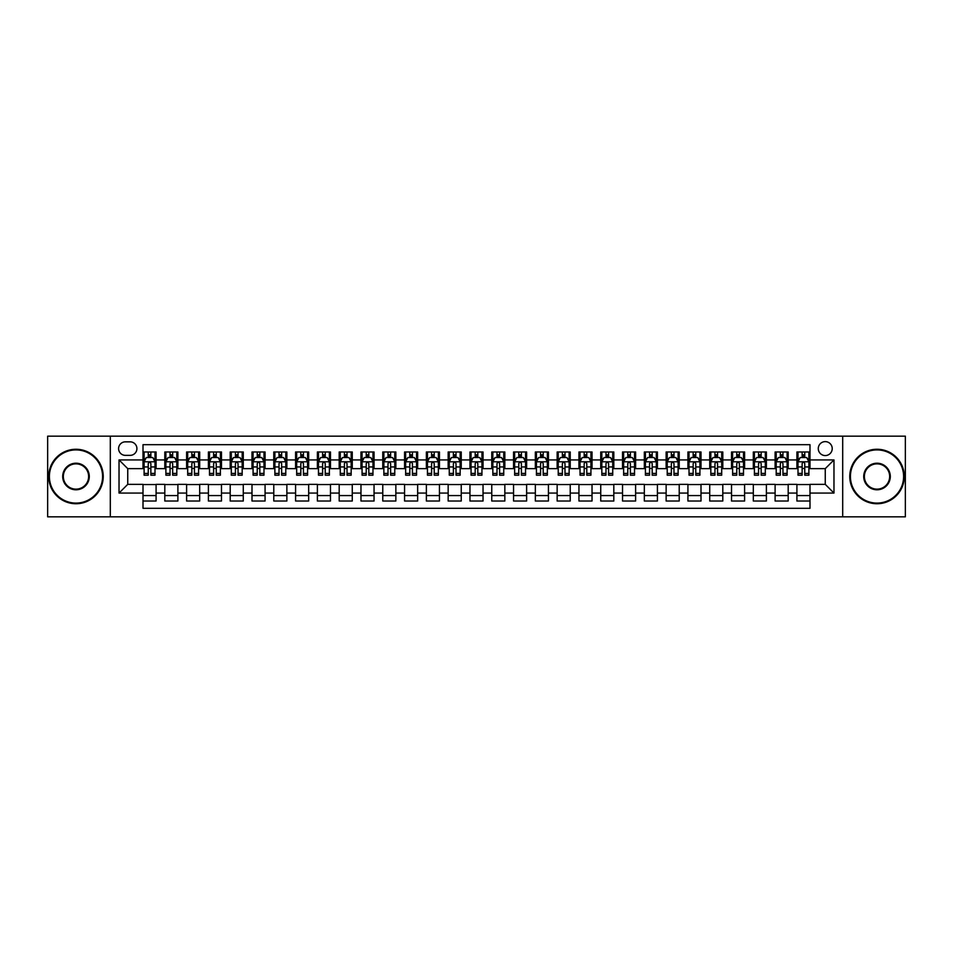 <?xml version="1.0" encoding="UTF-8"?>
<svg xmlns="http://www.w3.org/2000/svg" width="953" height="953" viewBox="0 0 953 953"><rect width="100%" height="100%" fill="white"/><g stroke="black" fill="none" stroke-linecap="round" stroke-linejoin="round"><path stroke-width="1.43" d="M825.25 441.62A6.981 6.981 0 0 0 818.27 448.601A6.981 6.981 0 0 0 825.25 455.57A6.981 6.981 0 0 0 832.219 448.601A6.981 6.981 0 0 0 825.25 441.62M842.69 516.824L905.35 516.824L905.35 436.176L842.69 436.176L842.69 516.824L110.31 516.824L110.31 436.176L47.65 436.176L47.65 516.824L110.31 516.824M809.99 451.984L796.911 451.984L796.911 459.93L788.191 459.93L788.191 468.65L796.911 468.65L796.911 459.93M788.191 459.93L788.191 451.984L775.111 451.984L775.111 459.93L766.391 459.93L766.391 468.65L775.111 468.65L775.111 459.93M766.391 459.93L766.391 451.984L753.323 451.984L753.323 459.93L744.603 459.93L744.603 468.65L753.323 468.65L753.323 459.93M744.603 459.93L744.603 451.984L731.523 451.984L731.523 459.93L722.803 459.93L722.803 468.65L731.523 468.65L731.523 459.93M722.803 459.93L722.803 451.984L709.723 451.984L709.723 459.93L701.003 459.93L701.003 468.65L709.723 468.65L709.723 459.93M701.003 459.93L701.003 451.984L687.923 451.984L687.923 459.93L679.215 459.93L679.215 468.65L687.923 468.65L687.923 459.93M679.215 459.93L679.215 451.984L666.135 451.984L666.135 459.93L657.415 459.93L657.415 468.65L666.135 468.65L666.135 459.93M657.415 459.93L657.415 451.984L644.335 451.984L644.335 459.93L635.615 459.93L635.615 468.65L644.335 468.65L644.335 459.93M635.615 459.93L635.615 451.984L622.535 451.984L622.535 459.93L613.815 459.93L613.815 468.65L622.535 468.65L622.535 459.93M613.815 459.93L613.815 451.984L600.735 451.984L600.735 459.93L592.027 459.93L592.027 468.65L600.735 468.65L600.735 459.93M592.027 459.93L592.027 451.984L578.947 451.984L578.947 459.93L570.228 459.93L570.228 468.65L578.947 468.65L578.947 459.93M570.228 459.93L570.228 451.984L557.148 451.984L557.148 459.93L548.428 459.93L548.428 468.65L557.148 468.65L557.148 459.93M548.428 459.93L548.428 451.984L535.348 451.984L535.348 459.93L526.628 459.93L526.628 468.65L535.348 468.65L535.348 459.93M526.628 459.93L526.628 451.984L513.56 451.984L513.56 459.93L504.84 459.93L504.84 468.65L513.56 468.65L513.56 459.93M504.84 459.93L504.84 451.984L491.76 451.984L491.76 459.93L483.04 459.93L483.04 468.65L491.76 468.65L491.76 459.93M483.04 459.93L483.04 451.984L469.96 451.984L469.96 459.93L461.24 459.93L461.24 468.65L469.96 468.65L469.96 459.93M461.24 459.93L461.24 451.984L448.16 451.984L448.16 459.93L439.44 459.93L439.44 468.65L448.16 468.65L448.16 459.93M439.44 459.93L439.44 451.984L426.372 451.984L426.372 459.93L417.652 459.93L417.652 468.65L426.372 468.65L426.372 459.93M417.652 459.93L417.652 451.984L404.572 451.984L404.572 459.93L395.852 459.93L395.852 468.65L404.572 468.65L404.572 459.93M395.852 459.93L395.852 451.984L382.772 451.984L382.772 459.93L374.052 459.93L374.052 468.65L382.772 468.65L382.772 459.93M374.052 459.93L374.052 451.984L360.973 451.984L360.973 459.93L352.265 459.93L352.265 468.65L360.973 468.65L360.973 459.93M352.265 459.93L352.265 451.984L339.185 451.984L339.185 459.93L330.465 459.93L330.465 468.65L339.185 468.65L339.185 459.93M330.465 459.93L330.465 451.984L317.385 451.984L317.385 459.93L308.665 459.93L308.665 468.65L317.385 468.65L317.385 459.93M308.665 459.93L308.665 451.984L295.585 451.984L295.585 459.93L286.865 459.93L286.865 468.65L295.585 468.65L295.585 459.93M286.865 459.93L286.865 451.984L273.785 451.984L273.785 459.93L265.077 459.93L265.077 468.65L273.785 468.65L273.785 459.93M265.077 459.93L265.077 451.984L251.997 451.984L251.997 459.93L243.277 459.93L243.277 468.65L251.997 468.65L251.997 459.93M243.277 459.93L243.277 451.984L230.197 451.984L230.197 459.93L221.477 459.93L221.477 468.65L230.197 468.65L230.197 459.93M221.477 459.93L221.477 451.984L208.397 451.984L208.397 459.93L199.677 459.93L199.677 468.65L208.397 468.65L208.397 459.93M199.677 459.93L199.677 451.984L186.609 451.984L186.609 459.93L177.889 459.93L177.889 468.65L186.609 468.65L186.609 459.93M177.889 459.93L177.889 451.984L164.809 451.984L164.809 468.65L156.089 468.65L156.089 451.984L143.01 451.984M143.01 501.016L156.089 501.016L156.089 484.35L164.809 484.35L164.809 501.016L177.889 501.016L177.889 484.35L186.609 484.35L186.609 493.07L177.889 493.07M186.609 493.07L186.609 501.016L199.677 501.016L199.677 484.35L208.397 484.35L208.397 493.07L199.677 493.07M208.397 493.07L208.397 501.016L221.477 501.016L221.477 484.35L230.197 484.35L230.197 493.07L221.477 493.07M230.197 493.07L230.197 501.016L243.277 501.016L243.277 484.35L251.997 484.35L251.997 493.07L243.277 493.07M251.997 493.07L251.997 501.016L265.077 501.016L265.077 484.35L273.785 484.35L273.785 493.07L265.077 493.07M273.785 493.07L273.785 501.016L286.865 501.016L286.865 484.35L295.585 484.35L295.585 493.07L286.865 493.07M295.585 493.07L295.585 501.016L308.665 501.016L308.665 484.35L317.385 484.35L317.385 493.07L308.665 493.07M317.385 493.07L317.385 501.016L330.465 501.016L330.465 484.35L339.185 484.35L339.185 493.07L330.465 493.07M339.185 493.07L339.185 501.016L352.265 501.016L352.265 484.35L360.973 484.35L360.973 493.07L352.265 493.07M360.973 493.07L360.973 501.016L374.052 501.016L374.052 484.35L382.772 484.35L382.772 493.07L374.052 493.07M382.772 493.07L382.772 501.016L395.852 501.016L395.852 484.35L404.572 484.35L404.572 493.07L395.852 493.07M404.572 493.07L404.572 501.016L417.652 501.016L417.652 484.35L426.372 484.35L426.372 493.07L417.652 493.07M426.372 493.07L426.372 501.016L439.44 501.016L439.44 484.35L448.16 484.35L448.16 493.07L439.44 493.07M448.16 493.07L448.16 501.016L461.24 501.016L461.24 484.35L469.96 484.35L469.96 493.07L461.24 493.07M469.96 493.07L469.96 501.016L483.04 501.016L483.04 484.35L491.76 484.35L491.76 493.07L483.04 493.07M491.76 493.07L491.76 501.016L504.84 501.016L504.84 484.35L513.56 484.35L513.56 493.07L504.84 493.07M513.56 493.07L513.56 501.016L526.628 501.016L526.628 484.35L535.348 484.35L535.348 493.07L526.628 493.07M535.348 493.07L535.348 501.016L548.428 501.016L548.428 484.35L557.148 484.35L557.148 493.07L548.428 493.07M557.148 493.07L557.148 501.016L570.228 501.016L570.228 484.35L578.947 484.35L578.947 493.07L570.228 493.07M578.947 493.07L578.947 501.016L592.027 501.016L592.027 484.35L600.735 484.35L600.735 493.07L592.027 493.07M600.735 493.07L600.735 501.016L613.815 501.016L613.815 484.35L622.535 484.35L622.535 493.07L613.815 493.07M622.535 493.07L622.535 501.016L635.615 501.016L635.615 484.35L644.335 484.35L644.335 493.07L635.615 493.07M644.335 493.07L644.335 501.016L657.415 501.016L657.415 484.35L666.135 484.35L666.135 493.07L657.415 493.07M666.135 493.07L666.135 501.016L679.215 501.016L679.215 484.35L687.923 484.35L687.923 493.07L679.215 493.07M687.923 493.07L687.923 501.016L701.003 501.016L701.003 484.35L709.723 484.35L709.723 493.07L701.003 493.07M709.723 493.07L709.723 501.016L722.803 501.016L722.803 484.35L731.523 484.35L731.523 493.07L722.803 493.07M731.523 493.07L731.523 501.016L744.603 501.016L744.603 484.35L753.323 484.35L753.323 493.07L744.603 493.07M753.323 493.07L753.323 501.016L766.391 501.016L766.391 484.35L775.111 484.35L775.111 493.07L766.391 493.07M775.111 493.07L775.111 501.016L788.191 501.016L788.191 484.35L796.911 484.35L796.911 493.07L788.191 493.07M125.355 455.355L130.156 455.355A6.754 6.754 0 0 0 136.91 448.601A6.754 6.754 0 0 0 130.156 441.847L125.355 441.847A6.754 6.754 0 0 0 118.601 448.601A6.754 6.754 0 0 0 125.355 455.355M842.69 436.176L110.31 436.176M809.99 459.93L809.99 444.682L143.01 444.682L143.01 468.65L127.75 468.65L127.75 484.35L143.01 484.35L143.01 508.318L809.99 508.318L809.99 484.35L825.25 484.35L825.25 468.65L809.99 468.65L809.99 459.93L833.97 459.93L833.97 493.07L809.99 493.07M143.01 493.07L119.03 493.07L119.03 459.93L143.01 459.93M796.911 493.07L796.911 501.016L809.99 501.016M143.01 457.428L144.106 457.428M148.239 457.428L150.86 457.428M154.994 457.428L156.089 457.428M143.01 468.435L144.106 468.435M148.239 468.435L150.86 468.435M154.994 468.435L156.089 468.435M143.01 484.565L156.089 484.565M143.01 495.572L156.089 495.572M164.809 468.435L165.893 468.435M170.039 468.435L172.66 468.435M176.793 468.435L177.889 468.435M164.809 457.428L165.893 457.428M170.039 457.428L172.66 457.428M176.793 457.428L177.889 457.428M164.809 484.565L177.889 484.565M164.809 495.572L177.889 495.572M186.609 484.565L199.677 484.565M186.609 495.572L199.677 495.572M186.609 457.428L187.693 457.428M191.839 457.428L194.448 457.428M198.593 457.428L199.677 457.428M186.609 468.435L187.693 468.435M191.839 468.435L194.448 468.435M198.593 468.435L199.677 468.435M208.397 484.565L221.477 484.565M208.397 495.572L221.477 495.572M208.397 457.428L209.493 457.428M213.627 457.428L216.248 457.428M220.393 457.428L221.477 457.428M208.397 468.435L209.493 468.435M213.627 468.435L216.248 468.435M220.393 468.435L221.477 468.435M230.197 484.565L243.277 484.565M230.197 495.572L243.277 495.572M230.197 457.428L231.293 457.428M235.427 457.428L238.047 457.428M242.181 457.428L243.277 457.428M230.197 468.435L231.293 468.435M235.427 468.435L238.047 468.435M242.181 468.435L243.277 468.435M251.997 484.565L265.077 484.565M251.997 495.572L265.077 495.572M251.997 457.428L253.081 457.428M257.227 457.428L259.835 457.428M263.981 457.428L265.077 457.428M251.997 468.435L253.081 468.435M257.227 468.435L259.835 468.435M263.981 468.435L265.077 468.435M273.785 484.565L286.865 484.565M273.785 495.572L286.865 495.572M273.785 457.428L274.881 457.428M279.026 457.428L281.635 457.428M285.781 457.428L286.865 457.428M273.785 468.435L274.881 468.435M279.026 468.435L281.635 468.435M285.781 468.435L286.865 468.435M295.585 484.565L308.665 484.565M295.585 495.572L308.665 495.572M295.585 457.428L296.681 457.428M300.814 457.428L303.435 457.428M307.581 457.428L308.665 457.428M295.585 468.435L296.681 468.435M300.814 468.435L303.435 468.435M307.581 468.435L308.665 468.435M317.385 484.565L330.465 484.565M317.385 495.572L330.465 495.572M317.385 457.428L318.469 457.428M322.614 457.428L325.235 457.428M329.369 457.428L330.465 457.428M317.385 468.435L318.469 468.435M322.614 468.435L325.235 468.435M329.369 468.435L330.465 468.435M339.185 484.565L352.265 484.565M339.185 495.572L352.265 495.572M339.185 457.428L340.269 457.428M344.414 457.428L347.023 457.428M351.169 457.428L352.265 457.428M339.185 468.435L340.269 468.435M344.414 468.435L347.023 468.435M351.169 468.435L352.265 468.435M360.973 484.565L374.052 484.565M360.973 495.572L374.052 495.572M360.973 457.428L362.069 457.428M366.214 457.428L368.823 457.428M372.968 457.428L374.052 457.428M360.973 468.435L362.069 468.435M366.214 468.435L368.823 468.435M372.968 468.435L374.052 468.435M382.772 484.565L395.852 484.565M382.772 495.572L395.852 495.572M382.772 457.428L383.868 457.428M388.002 457.428L390.623 457.428M394.768 457.428L395.852 457.428M382.772 468.435L383.868 468.435M388.002 468.435L390.623 468.435M394.768 468.435L395.852 468.435M404.572 484.565L417.652 484.565M404.572 495.572L417.652 495.572M404.572 457.428L405.656 457.428M409.802 457.428L412.423 457.428M416.556 457.428L417.652 457.428M404.572 468.435L405.656 468.435M409.802 468.435L412.423 468.435M416.556 468.435L417.652 468.435M426.372 484.565L439.44 484.565M426.372 495.572L439.44 495.572M426.372 457.428L427.456 457.428M431.602 457.428L434.211 457.428M438.356 457.428L439.44 457.428M426.372 468.435L427.456 468.435M431.602 468.435L434.211 468.435M438.356 468.435L439.44 468.435M448.16 484.565L461.24 484.565M448.16 495.572L461.24 495.572M448.16 457.428L449.256 457.428M453.39 457.428L456.01 457.428M460.156 457.428L461.24 457.428M448.16 468.435L449.256 468.435M453.39 468.435L456.01 468.435M460.156 468.435L461.24 468.435M469.96 484.565L483.04 484.565M469.96 495.572L483.04 495.572M469.96 457.428L471.056 457.428M475.19 457.428L477.81 457.428M481.944 457.428L483.04 457.428M469.96 468.435L471.056 468.435M475.19 468.435L477.81 468.435M481.944 468.435L483.04 468.435M491.76 484.565L504.84 484.565M491.76 495.572L504.84 495.572M491.76 457.428L492.844 457.428M496.989 457.428L499.61 457.428M503.744 457.428L504.84 457.428M491.76 468.435L492.844 468.435M496.989 468.435L499.61 468.435M503.744 468.435L504.84 468.435M513.56 484.565L526.628 484.565M513.56 495.572L526.628 495.572M513.56 457.428L514.644 457.428M518.789 457.428L521.398 457.428M525.544 457.428L526.628 457.428M513.56 468.435L514.644 468.435M518.789 468.435L521.398 468.435M525.544 468.435L526.628 468.435M535.348 484.565L548.428 484.565M535.348 495.572L548.428 495.572M535.348 457.428L536.444 457.428M540.577 457.428L543.198 457.428M547.344 457.428L548.428 457.428M535.348 468.435L536.444 468.435M540.577 468.435L543.198 468.435M547.344 468.435L548.428 468.435M557.148 484.565L570.228 484.565M557.148 495.572L570.228 495.572M557.148 457.428L558.232 457.428M562.377 457.428L564.998 457.428M569.132 457.428L570.228 457.428M557.148 468.435L558.232 468.435M562.377 468.435L564.998 468.435M569.132 468.435L570.228 468.435M578.947 484.565L592.027 484.565M578.947 495.572L592.027 495.572M578.947 457.428L580.032 457.428M584.177 457.428L586.786 457.428M590.931 457.428L592.027 457.428M578.947 468.435L580.032 468.435M584.177 468.435L586.786 468.435M590.931 468.435L592.027 468.435M600.735 484.565L613.815 484.565M600.735 495.572L613.815 495.572M600.735 457.428L601.831 457.428M605.977 457.428L608.586 457.428M612.731 457.428L613.815 457.428M600.735 468.435L601.831 468.435M605.977 468.435L608.586 468.435M612.731 468.435L613.815 468.435M622.535 484.565L635.615 484.565M622.535 495.572L635.615 495.572M622.535 457.428L623.631 457.428M627.765 457.428L630.386 457.428M634.531 457.428L635.615 457.428M622.535 468.435L623.631 468.435M627.765 468.435L630.386 468.435M634.531 468.435L635.615 468.435M644.335 484.565L657.415 484.565M644.335 495.572L657.415 495.572M644.335 457.428L645.419 457.428M649.565 457.428L652.186 457.428M656.319 457.428L657.415 457.428M644.335 468.435L645.419 468.435M649.565 468.435L652.186 468.435M656.319 468.435L657.415 468.435M666.135 484.565L679.215 484.565M666.135 495.572L679.215 495.572M666.135 457.428L667.219 457.428M671.365 457.428L673.974 457.428M678.119 457.428L679.215 457.428M666.135 468.435L667.219 468.435M671.365 468.435L673.974 468.435M678.119 468.435L679.215 468.435M687.923 484.565L701.003 484.565M687.923 495.572L701.003 495.572M687.923 457.428L689.019 457.428M693.165 457.428L695.773 457.428M699.919 457.428L701.003 457.428M687.923 468.435L689.019 468.435M693.165 468.435L695.773 468.435M699.919 468.435L701.003 468.435M709.723 484.565L722.803 484.565M709.723 495.572L722.803 495.572M709.723 457.428L710.819 457.428M714.953 457.428L717.573 457.428M721.707 457.428L722.803 457.428M709.723 468.435L710.819 468.435M714.953 468.435L717.573 468.435M721.707 468.435L722.803 468.435M731.523 484.565L744.603 484.565M731.523 495.572L744.603 495.572M731.523 457.428L732.607 457.428M736.752 457.428L739.373 457.428M743.507 457.428L744.603 457.428M731.523 468.435L732.607 468.435M736.752 468.435L739.373 468.435M743.507 468.435L744.603 468.435M753.323 484.565L766.391 484.565M753.323 495.572L766.391 495.572M753.323 457.428L754.407 457.428M758.552 457.428L761.161 457.428M765.307 457.428L766.391 457.428M753.323 468.435L754.407 468.435M758.552 468.435L761.161 468.435M765.307 468.435L766.391 468.435M775.111 484.565L788.191 484.565M775.111 495.572L788.191 495.572M775.111 457.428L776.207 457.428M780.34 457.428L782.961 457.428M787.107 457.428L788.191 457.428M775.111 468.435L776.207 468.435M780.34 468.435L782.961 468.435M787.107 468.435L788.191 468.435M796.911 484.565L809.99 484.565M796.911 495.572L809.99 495.572M796.911 457.428L798.006 457.428M802.14 457.428L804.761 457.428M808.894 457.428L809.99 457.428M796.911 468.435L798.006 468.435M802.14 468.435L804.761 468.435M808.894 468.435L809.99 468.435M127.75 468.65L119.03 459.93M127.75 484.35L119.03 493.07M833.97 459.93L825.25 468.65M833.97 493.07L825.25 484.35M150.86 454.807L148.239 454.807M154.994 473.415L150.86 473.415L150.86 475.19L154.994 475.19L154.994 461.895L152.814 457.535L146.285 457.535L144.106 461.895L144.106 475.19L148.239 475.19L148.239 473.415L144.106 473.415M144.106 461.895L144.106 451.984M154.994 461.895L154.994 451.984M148.239 457.535L148.239 451.984M150.86 451.984L150.86 457.535M150.86 473.415L150.86 463.527C149.99 461.848 149.121 461.848 148.239 463.527L148.239 473.415M75.99 449.911A26.589 26.589 0 0 0 49.389 476.5A26.589 26.589 0 0 0 75.99 503.089A26.589 26.589 0 0 0 102.579 476.5A26.589 26.589 0 0 0 75.99 449.911M75.99 503.744A27.244 27.244 0 0 1 48.734 476.5A27.244 27.244 0 0 1 75.99 449.256A27.244 27.244 0 0 1 103.234 476.5A27.244 27.244 0 0 1 75.99 503.744M75.99 463.206A13.294 13.294 0 0 1 89.284 476.5A13.294 13.294 0 0 1 75.99 489.794A13.294 13.294 0 0 1 62.695 476.5A13.294 13.294 0 0 1 75.99 463.206M75.99 489.139A12.639 12.639 0 0 0 88.629 476.5A12.639 12.639 0 0 0 75.99 463.861A12.639 12.639 0 0 0 63.339 476.5A12.639 12.639 0 0 0 75.99 489.139M877.01 449.911A26.589 26.589 0 0 0 850.421 476.5A26.589 26.589 0 0 0 877.01 503.089A26.589 26.589 0 0 0 903.611 476.5A26.589 26.589 0 0 0 877.01 449.911M877.01 503.744A27.244 27.244 0 0 1 849.766 476.5A27.244 27.244 0 0 1 877.01 449.256A27.244 27.244 0 0 1 904.266 476.5A27.244 27.244 0 0 1 877.01 503.744M877.01 463.206A13.294 13.294 0 0 1 890.305 476.5A13.294 13.294 0 0 1 877.01 489.794A13.294 13.294 0 0 1 863.716 476.5A13.294 13.294 0 0 1 877.01 463.206M877.01 489.139A12.639 12.639 0 0 0 889.661 476.5A12.639 12.639 0 0 0 877.01 463.861A12.639 12.639 0 0 0 864.371 476.5A12.639 12.639 0 0 0 877.01 489.139M172.66 454.807L170.039 454.807M176.793 473.415L172.66 473.415L172.66 475.19L176.793 475.19L176.793 461.895L174.613 457.535L168.073 457.535L165.893 461.895L165.893 475.19L170.039 475.19L170.039 473.415L165.893 473.415M165.893 461.895L165.893 451.984M176.793 461.895L176.793 451.984M170.039 457.535L170.039 451.984M172.66 451.984L172.66 457.535M172.66 473.415L172.66 463.527C171.778 461.848 170.909 461.848 170.039 463.527L170.039 473.415M194.448 454.807L191.839 454.807M198.593 473.415L194.448 473.415L194.448 475.19L198.593 475.19L198.593 461.895L196.413 457.535L189.873 457.535L187.693 461.895L187.693 475.19L191.839 475.19L191.839 473.415L187.693 473.415M187.693 461.895L187.693 451.984M198.593 461.895L198.593 451.984M191.839 457.535L191.839 451.984M194.448 451.984L194.448 457.535M194.448 473.415L194.448 463.527C193.578 461.848 192.709 461.848 191.839 463.527L191.839 473.415M216.248 454.807L213.627 454.807M220.393 473.415L216.248 473.415L216.248 475.19L220.393 475.19L220.393 461.895L218.213 457.535L211.673 457.535L209.493 461.895L209.493 475.19L213.627 475.19L213.627 473.415L209.493 473.415M209.493 461.895L209.493 451.984M220.393 461.895L220.393 451.984M213.627 457.535L213.627 451.984M216.248 451.984L216.248 457.535M216.248 473.415L216.248 463.527C215.378 461.848 214.508 461.848 213.627 463.527L213.627 473.415M238.047 454.807L235.427 454.807M242.181 473.415L238.047 473.415L238.047 475.19L242.181 475.19L242.181 461.895L240.001 457.535L233.461 457.535L231.293 461.895L231.293 475.19L235.427 475.19L235.427 473.415L231.293 473.415M231.293 461.895L231.293 451.984M242.181 461.895L242.181 451.984M235.427 457.535L235.427 451.984M238.047 451.984L238.047 457.535M238.047 473.415L238.047 463.527C237.178 461.848 236.296 461.848 235.427 463.527L235.427 473.415M259.835 454.807L257.227 454.807M263.981 473.415L259.835 473.415L259.835 475.19L263.981 475.19L263.981 461.895L261.801 457.535L255.261 457.535L253.081 461.895L253.081 475.19L257.227 475.19L257.227 473.415L253.081 473.415M253.081 461.895L253.081 451.984M263.981 461.895L263.981 451.984M257.227 457.535L257.227 451.984M259.835 451.984L259.835 457.535M259.835 473.415L259.835 463.527C258.966 461.848 258.096 461.848 257.227 463.527L257.227 473.415M281.635 454.807L279.026 454.807M285.781 473.415L281.635 473.415L281.635 475.19L285.781 475.19L285.781 461.895L283.601 457.535L277.061 457.535L274.881 461.895L274.881 475.19L279.026 475.19L279.026 473.415L274.881 473.415M274.881 461.895L274.881 451.984M285.781 461.895L285.781 451.984M279.026 457.535L279.026 451.984M281.635 451.984L281.635 457.535M281.635 473.415L281.635 463.527C280.766 461.848 279.896 461.848 279.026 463.527L279.026 473.415M303.435 454.807L300.814 454.807M307.581 473.415L303.435 473.415L303.435 475.19L307.581 475.19L307.581 461.895L305.401 457.535L298.861 457.535L296.681 461.895L296.681 475.19L300.814 475.19L300.814 473.415L296.681 473.415M296.681 461.895L296.681 451.984M307.581 461.895L307.581 451.984M300.814 457.535L300.814 451.984M303.435 451.984L303.435 457.535M303.435 473.415L303.435 463.527C302.566 461.848 301.696 461.848 300.814 463.527L300.814 473.415M325.235 454.807L322.614 454.807M329.369 473.415L325.235 473.415L325.235 475.19L329.369 475.19L329.369 461.895L327.189 457.535L320.649 457.535L318.469 461.895L318.469 475.19L322.614 475.19L322.614 473.415L318.469 473.415M318.469 461.895L318.469 451.984M329.369 461.895L329.369 451.984M322.614 457.535L322.614 451.984M325.235 451.984L325.235 457.535M325.235 473.415L325.235 463.527C324.365 461.848 323.484 461.848 322.614 463.527L322.614 473.415M347.023 454.807L344.414 454.807M351.169 473.415L347.023 473.415L347.023 475.19L351.169 475.19L351.169 461.895L348.989 457.535L342.449 457.535L340.269 461.895L340.269 475.19L344.414 475.19L344.414 473.415L340.269 473.415M340.269 461.895L340.269 451.984M351.169 461.895L351.169 451.984M344.414 457.535L344.414 451.984M347.023 451.984L347.023 457.535M347.023 473.415L347.023 463.527C346.153 461.848 345.284 461.848 344.414 463.527L344.414 473.415M368.823 454.807L366.214 454.807M372.968 473.415L368.823 473.415L368.823 475.19L372.968 475.19L372.968 461.895L370.788 457.535L364.249 457.535L362.069 461.895L362.069 475.19L366.214 475.19L366.214 473.415L362.069 473.415M362.069 461.895L362.069 451.984M372.968 461.895L372.968 451.984M366.214 457.535L366.214 451.984M368.823 451.984L368.823 457.535M368.823 473.415L368.823 463.527C367.953 461.848 367.084 461.848 366.214 463.527L366.214 473.415M390.623 454.807L388.002 454.807M394.768 473.415L390.623 473.415L390.623 475.19L394.768 475.19L394.768 461.895L392.588 457.535L386.048 457.535L383.868 461.895L383.868 475.19L388.002 475.19L388.002 473.415L383.868 473.415M383.868 461.895L383.868 451.984M394.768 461.895L394.768 451.984M388.002 457.535L388.002 451.984M390.623 451.984L390.623 457.535M390.623 473.415L390.623 463.527C389.753 461.848 388.884 461.848 388.002 463.527L388.002 473.415M412.423 454.807L409.802 454.807M416.556 473.415L412.423 473.415L412.423 475.19L416.556 475.19L416.556 461.895L414.376 457.535L407.836 457.535L405.656 461.895L405.656 475.19L409.802 475.19L409.802 473.415L405.656 473.415M405.656 461.895L405.656 451.984M416.556 461.895L416.556 451.984M409.802 457.535L409.802 451.984M412.423 451.984L412.423 457.535M412.423 473.415L412.423 463.527C411.541 461.848 410.672 461.848 409.802 463.527L409.802 473.415M434.211 454.807L431.602 454.807M438.356 473.415L434.211 473.415L434.211 475.19L438.356 475.19L438.356 461.895L436.176 457.535L429.636 457.535L427.456 461.895L427.456 475.19L431.602 475.19L431.602 473.415L427.456 473.415M427.456 461.895L427.456 451.984M438.356 461.895L438.356 451.984M431.602 457.535L431.602 451.984M434.211 451.984L434.211 457.535M434.211 473.415L434.211 463.527C433.341 461.848 432.471 461.848 431.602 463.527L431.602 473.415M456.01 454.807L453.39 454.807M460.156 473.415L456.01 473.415L456.01 475.19L460.156 475.19L460.156 461.895L457.976 457.535L451.436 457.535L449.256 461.895L449.256 475.19L453.39 475.19L453.39 473.415L449.256 473.415M449.256 461.895L449.256 451.984M460.156 461.895L460.156 451.984M453.39 457.535L453.39 451.984M456.01 451.984L456.01 457.535M456.01 473.415L456.01 463.527C455.141 461.848 454.271 461.848 453.39 463.527L453.39 473.415M477.81 454.807L475.19 454.807M481.944 473.415L477.81 473.415L477.81 475.19L481.944 475.19L481.944 461.895L479.764 457.535L473.236 457.535L471.056 461.895L471.056 475.19L475.19 475.19L475.19 473.415L471.056 473.415M471.056 461.895L471.056 451.984M481.944 461.895L481.944 451.984M475.19 457.535L475.19 451.984M477.81 451.984L477.81 457.535M477.81 473.415L477.81 463.527C476.941 461.848 476.071 461.848 475.19 463.527L475.19 473.415M499.61 454.807L496.989 454.807M503.744 473.415L499.61 473.415L499.61 475.19L503.744 475.19L503.744 461.895L501.564 457.535L495.024 457.535L492.844 461.895L492.844 475.19L496.989 475.19L496.989 473.415L492.844 473.415M492.844 461.895L492.844 451.984M503.744 461.895L503.744 451.984M496.989 457.535L496.989 451.984M499.61 451.984L499.61 457.535M499.61 473.415L499.61 463.527C498.729 461.848 497.859 461.848 496.989 463.527L496.989 473.415M521.398 454.807L518.789 454.807M525.544 473.415L521.398 473.415L521.398 475.19L525.544 475.19L525.544 461.895L523.364 457.535L516.824 457.535L514.644 461.895L514.644 475.19L518.789 475.19L518.789 473.415L514.644 473.415M514.644 461.895L514.644 451.984M525.544 461.895L525.544 451.984M518.789 457.535L518.789 451.984M521.398 451.984L521.398 457.535M521.398 473.415L521.398 463.527C520.529 461.848 519.659 461.848 518.789 463.527L518.789 473.415M543.198 454.807L540.577 454.807M547.344 473.415L543.198 473.415L543.198 475.19L547.344 475.19L547.344 461.895L545.164 457.535L538.624 457.535L536.444 461.895L536.444 475.19L540.577 475.19L540.577 473.415L536.444 473.415M536.444 461.895L536.444 451.984M547.344 461.895L547.344 451.984M540.577 457.535L540.577 451.984M543.198 451.984L543.198 457.535M543.198 473.415L543.198 463.527C542.328 461.848 541.459 461.848 540.577 463.527L540.577 473.415M564.998 454.807L562.377 454.807M569.132 473.415L564.998 473.415L564.998 475.19L569.132 475.19L569.132 461.895L566.952 457.535L560.412 457.535L558.232 461.895L558.232 475.19L562.377 475.19L562.377 473.415L558.232 473.415M558.232 461.895L558.232 451.984M569.132 461.895L569.132 451.984M562.377 457.535L562.377 451.984M564.998 451.984L564.998 457.535M564.998 473.415L564.998 463.527C564.128 461.848 563.247 461.848 562.377 463.527L562.377 473.415M586.786 454.807L584.177 454.807M590.931 473.415L586.786 473.415L586.786 475.19L590.931 475.19L590.931 461.895L588.751 457.535L582.212 457.535L580.032 461.895L580.032 475.19L584.177 475.19L584.177 473.415L580.032 473.415M580.032 461.895L580.032 451.984M590.931 461.895L590.931 451.984M584.177 457.535L584.177 451.984M586.786 451.984L586.786 457.535M586.786 473.415L586.786 463.527C585.916 461.848 585.047 461.848 584.177 463.527L584.177 473.415M608.586 454.807L605.977 454.807M612.731 473.415L608.586 473.415L608.586 475.19L612.731 475.19L612.731 461.895L610.551 457.535L604.011 457.535L601.831 461.895L601.831 475.19L605.977 475.19L605.977 473.415L601.831 473.415M601.831 461.895L601.831 451.984M612.731 461.895L612.731 451.984M605.977 457.535L605.977 451.984M608.586 451.984L608.586 457.535M608.586 473.415L608.586 463.527C607.716 461.848 606.847 461.848 605.977 463.527L605.977 473.415M630.386 454.807L627.765 454.807M634.531 473.415L630.386 473.415L630.386 475.19L634.531 475.19L634.531 461.895L632.351 457.535L625.811 457.535L623.631 461.895L623.631 475.19L627.765 475.19L627.765 473.415L623.631 473.415M623.631 461.895L623.631 451.984M634.531 461.895L634.531 451.984M627.765 457.535L627.765 451.984M630.386 451.984L630.386 457.535M630.386 473.415L630.386 463.527C629.516 461.848 628.646 461.848 627.765 463.527L627.765 473.415M652.186 454.807L649.565 454.807M656.319 473.415L652.186 473.415L652.186 475.19L656.319 475.19L656.319 461.895L654.139 457.535L647.599 457.535L645.419 461.895L645.419 475.19L649.565 475.19L649.565 473.415L645.419 473.415M645.419 461.895L645.419 451.984M656.319 461.895L656.319 451.984M649.565 457.535L649.565 451.984M652.186 451.984L652.186 457.535M652.186 473.415L652.186 463.527C651.316 461.848 650.434 461.848 649.565 463.527L649.565 473.415M673.974 454.807L671.365 454.807M678.119 473.415L673.974 473.415L673.974 475.19L678.119 475.19L678.119 461.895L675.939 457.535L669.399 457.535L667.219 461.895L667.219 475.19L671.365 475.19L671.365 473.415L667.219 473.415M667.219 461.895L667.219 451.984M678.119 461.895L678.119 451.984M671.365 457.535L671.365 451.984M673.974 451.984L673.974 457.535M673.974 473.415L673.974 463.527C673.104 461.848 672.234 461.848 671.365 463.527L671.365 473.415M695.773 454.807L693.165 454.807M699.919 473.415L695.773 473.415L695.773 475.19L699.919 475.19L699.919 461.895L697.739 457.535L691.199 457.535L689.019 461.895L689.019 475.19L693.165 475.19L693.165 473.415L689.019 473.415M689.019 461.895L689.019 451.984M699.919 461.895L699.919 451.984M693.165 457.535L693.165 451.984M695.773 451.984L695.773 457.535M695.773 473.415L695.773 463.527C694.904 461.848 694.034 461.848 693.165 463.527L693.165 473.415M717.573 454.807L714.953 454.807M721.707 473.415L717.573 473.415L717.573 475.19L721.707 475.19L721.707 461.895L719.539 457.535L712.999 457.535L710.819 461.895L710.819 475.19L714.953 475.19L714.953 473.415L710.819 473.415M710.819 461.895L710.819 451.984M721.707 461.895L721.707 451.984M714.953 457.535L714.953 451.984M717.573 451.984L717.573 457.535M717.573 473.415L717.573 463.527C716.704 461.848 715.834 461.848 714.953 463.527L714.953 473.415M739.373 454.807L736.752 454.807M743.507 473.415L739.373 473.415L739.373 475.19L743.507 475.19L743.507 461.895L741.327 457.535L734.787 457.535L732.607 461.895L732.607 475.19L736.752 475.19L736.752 473.415L732.607 473.415M732.607 461.895L732.607 451.984M743.507 461.895L743.507 451.984M736.752 457.535L736.752 451.984M739.373 451.984L739.373 457.535M739.373 473.415L739.373 463.527C738.492 461.848 737.622 461.848 736.752 463.527L736.752 473.415M761.161 454.807L758.552 454.807M765.307 473.415L761.161 473.415L761.161 475.19L765.307 475.19L765.307 461.895L763.127 457.535L756.587 457.535L754.407 461.895L754.407 475.19L758.552 475.19L758.552 473.415L754.407 473.415M754.407 461.895L754.407 451.984M765.307 461.895L765.307 451.984M758.552 457.535L758.552 451.984M761.161 451.984L761.161 457.535M761.161 473.415L761.161 463.527C760.291 461.848 759.422 461.848 758.552 463.527L758.552 473.415M782.961 454.807L780.34 454.807M787.107 473.415L782.961 473.415L782.961 475.19L787.107 475.19L787.107 461.895L784.927 457.535L778.387 457.535L776.207 461.895L776.207 475.19L780.34 475.19L780.34 473.415L776.207 473.415M776.207 461.895L776.207 451.984M787.107 461.895L787.107 451.984M780.34 457.535L780.34 451.984M782.961 451.984L782.961 457.535M782.961 473.415L782.961 463.527C782.091 461.848 781.222 461.848 780.34 463.527L780.34 473.415M804.761 454.807L802.14 454.807M808.894 473.415L804.761 473.415L804.761 475.19L808.894 475.19L808.894 461.895L806.715 457.535L800.186 457.535L798.006 461.895L798.006 475.19L802.14 475.19L802.14 473.415L798.006 473.415M798.006 461.895L798.006 451.984M808.894 461.895L808.894 451.984M802.14 457.535L802.14 451.984M804.761 451.984L804.761 457.535M804.761 473.415L804.761 463.527C803.891 461.848 803.022 461.848 802.14 463.527L802.14 473.415M164.809 493.07L156.089 493.07M164.809 459.93L156.089 459.93M154.946 461.788L144.153 461.788M144.106 458.738L145.678 458.738M153.421 458.738L154.994 458.738M148.239 466.946L144.106 466.946M154.994 466.946L150.86 466.946M150.86 456.201L148.239 456.201M176.746 461.788L165.953 461.788M165.893 458.738L167.478 458.738M175.221 458.738L176.793 458.738M170.039 466.946L165.893 466.946M176.793 466.946L172.66 466.946M172.66 456.201L170.039 456.201M198.534 461.788L187.753 461.788M187.693 458.738L189.278 458.738M197.009 458.738L198.593 458.738M191.839 466.946L187.693 466.946M198.593 466.946L194.448 466.946M194.448 456.201L191.839 456.201M220.334 461.788L209.541 461.788M209.493 458.738L211.066 458.738M218.809 458.738L220.393 458.738M213.627 466.946L209.493 466.946M220.393 466.946L216.248 466.946M216.248 456.201L213.627 456.201M242.133 461.788L231.341 461.788M231.293 458.738L232.866 458.738M240.609 458.738L242.181 458.738M235.427 466.946L231.293 466.946M242.181 466.946L238.047 466.946M238.047 456.201L235.427 456.201M263.933 461.788L253.141 461.788M253.081 458.738L254.665 458.738M262.397 458.738L263.981 458.738M257.227 466.946L253.081 466.946M263.981 466.946L259.835 466.946M259.835 456.201L257.227 456.201M285.721 461.788L274.94 461.788M274.881 458.738L276.465 458.738M284.197 458.738L285.781 458.738M279.026 466.946L274.881 466.946M285.781 466.946L281.635 466.946M281.635 456.201L279.026 456.201M307.521 461.788L296.728 461.788M296.681 458.738L298.253 458.738M305.996 458.738L307.581 458.738M300.814 466.946L296.681 466.946M307.581 466.946L303.435 466.946M303.435 456.201L300.814 456.201M329.321 461.788L318.528 461.788M318.469 458.738L320.053 458.738M327.796 458.738L329.369 458.738M322.614 466.946L318.469 466.946M329.369 466.946L325.235 466.946M325.235 456.201L322.614 456.201M351.109 461.788L340.328 461.788M340.269 458.738L341.853 458.738M349.584 458.738L351.169 458.738M344.414 466.946L340.269 466.946M351.169 466.946L347.023 466.946M347.023 456.201L344.414 456.201M372.909 461.788L362.116 461.788M362.069 458.738L363.653 458.738M371.384 458.738L372.968 458.738M366.214 466.946L362.069 466.946M372.968 466.946L368.823 466.946M368.823 456.201L366.214 456.201M394.709 461.788L383.916 461.788M383.868 458.738L385.441 458.738M393.184 458.738L394.768 458.738M388.002 466.946L383.868 466.946M394.768 466.946L390.623 466.946M390.623 456.201L388.002 456.201M416.509 461.788L405.716 461.788M405.656 458.738L407.241 458.738M414.984 458.738L416.556 458.738M409.802 466.946L405.656 466.946M416.556 466.946L412.423 466.946M412.423 456.201L409.802 456.201M438.297 461.788L427.516 461.788M427.456 458.738L429.041 458.738M436.772 458.738L438.356 458.738M431.602 466.946L427.456 466.946M438.356 466.946L434.211 466.946M434.211 456.201L431.602 456.201M460.096 461.788L449.304 461.788M449.256 458.738L450.829 458.738M458.572 458.738L460.156 458.738M453.39 466.946L449.256 466.946M460.156 466.946L456.01 466.946M456.01 456.201L453.39 456.201M481.896 461.788L471.104 461.788M471.056 458.738L472.628 458.738M480.372 458.738L481.944 458.738M475.19 466.946L471.056 466.946M481.944 466.946L477.81 466.946M477.81 456.201L475.19 456.201M503.696 461.788L492.904 461.788M492.844 458.738L494.428 458.738M502.171 458.738L503.744 458.738M496.989 466.946L492.844 466.946M503.744 466.946L499.61 466.946M499.61 456.201L496.989 456.201M525.484 461.788L514.703 461.788M514.644 458.738L516.228 458.738M523.959 458.738L525.544 458.738M518.789 466.946L514.644 466.946M525.544 466.946L521.398 466.946M521.398 456.201L518.789 456.201M547.284 461.788L536.491 461.788M536.444 458.738L538.016 458.738M545.759 458.738L547.344 458.738M540.577 466.946L536.444 466.946M547.344 466.946L543.198 466.946M543.198 456.201L540.577 456.201M569.084 461.788L558.291 461.788M558.232 458.738L559.816 458.738M567.559 458.738L569.132 458.738M562.377 466.946L558.232 466.946M569.132 466.946L564.998 466.946M564.998 456.201L562.377 456.201M590.884 461.788L580.091 461.788M580.032 458.738L581.616 458.738M589.347 458.738L590.931 458.738M584.177 466.946L580.032 466.946M590.931 466.946L586.786 466.946M586.786 456.201L584.177 456.201M612.672 461.788L601.891 461.788M601.831 458.738L603.416 458.738M611.147 458.738L612.731 458.738M605.977 466.946L601.831 466.946M612.731 466.946L608.586 466.946M608.586 456.201L605.977 456.201M634.472 461.788L623.679 461.788M623.631 458.738L625.204 458.738M632.947 458.738L634.531 458.738M627.765 466.946L623.631 466.946M634.531 466.946L630.386 466.946M630.386 456.201L627.765 456.201M656.272 461.788L645.479 461.788M645.419 458.738L647.004 458.738M654.747 458.738L656.319 458.738M649.565 466.946L645.419 466.946M656.319 466.946L652.186 466.946M652.186 456.201L649.565 456.201M678.059 461.788L667.279 461.788M667.219 458.738L668.803 458.738M676.535 458.738L678.119 458.738M671.365 466.946L667.219 466.946M678.119 466.946L673.974 466.946M673.974 456.201L671.365 456.201M699.859 461.788L689.067 461.788M689.019 458.738L690.603 458.738M698.335 458.738L699.919 458.738M693.165 466.946L689.019 466.946M699.919 466.946L695.773 466.946M695.773 456.201L693.165 456.201M721.659 461.788L710.867 461.788M710.819 458.738L712.391 458.738M720.134 458.738L721.707 458.738M714.953 466.946L710.819 466.946M721.707 466.946L717.573 466.946M717.573 456.201L714.953 456.201M743.459 461.788L732.666 461.788M732.607 458.738L734.191 458.738M741.934 458.738L743.507 458.738M736.752 466.946L732.607 466.946M743.507 466.946L739.373 466.946M739.373 456.201L736.752 456.201M765.247 461.788L754.466 461.788M754.407 458.738L755.991 458.738M763.722 458.738L765.307 458.738M758.552 466.946L754.407 466.946M765.307 466.946L761.161 466.946M761.161 456.201L758.552 456.201M787.047 461.788L776.254 461.788M776.207 458.738L777.779 458.738M785.522 458.738L787.107 458.738M780.34 466.946L776.207 466.946M787.107 466.946L782.961 466.946M782.961 456.201L780.34 456.201M808.847 461.788L798.054 461.788M798.006 458.738L799.579 458.738M807.322 458.738L808.894 458.738M802.14 466.946L798.006 466.946M808.894 466.946L804.761 466.946M804.761 456.201L802.14 456.201"/></g></svg>
